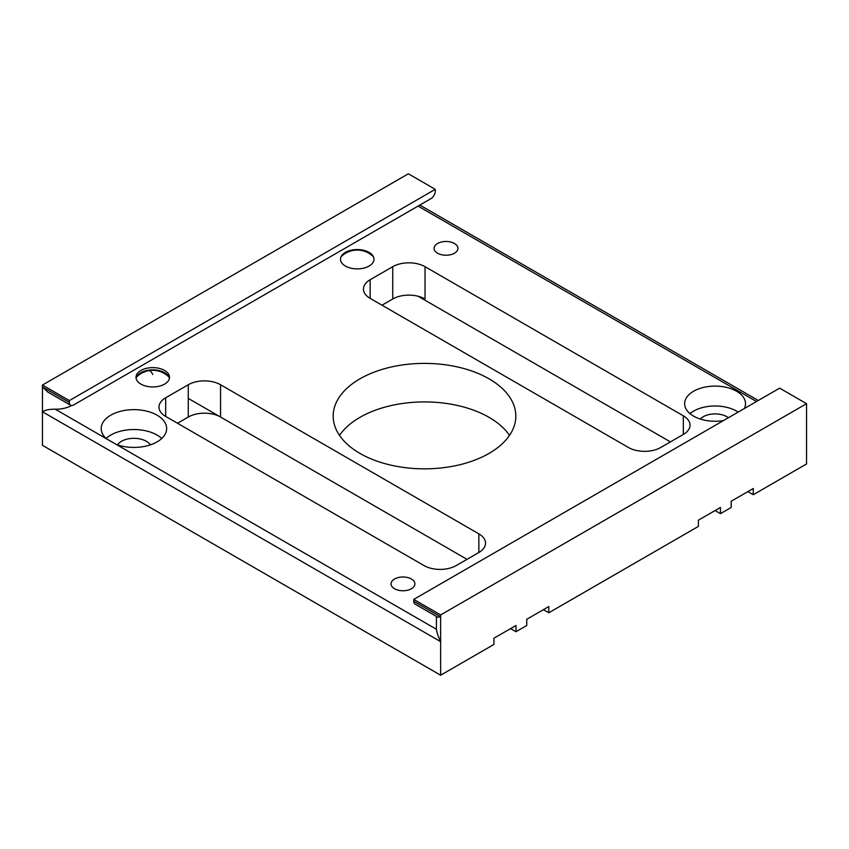 <?xml version="1.0" encoding="UTF-8"?>
<svg xmlns="http://www.w3.org/2000/svg" width="849" height="849" viewBox="0 0 849 849"><rect width="100%" height="100%" fill="white"/><g stroke="black" fill="none" stroke-linecap="round" stroke-linejoin="round"><path stroke-width="1.27" d="M509.506 435.378A91.321 52.723 -0 0 0 450.214 404.05A91.321 52.723 -0 0 0 339.494 435.378M450.214 365.526A91.321 52.723 -0 0 0 333.179 416.116A91.321 52.723 -0 0 0 398.786 466.706A91.321 52.723 -0 0 0 515.821 416.116A91.321 52.723 -0 0 0 450.214 365.526M436.418 616.427L436.418 629.045A22.827 13.181 -0 0 0 436.428 629.279C436.885 632.675 438.286 636.792 440.642 641.653L440.642 614.941L413.739 599.405L779.647 388.152L806.55 403.689L440.642 614.941M70.616 405.228A6.092 3.513 -60 0 1 69.353 402.447L42.45 386.911L42.45 385.043L69.353 400.579L435.261 189.327L435.261 191.184A6.092 3.513 120 0 1 430.952 198.645L73.661 404.931A6.092 3.513 -60 0 1 70.616 405.228L47.788 392.047L42.45 386.911L42.45 411.765L440.642 641.653L440.642 675.21L42.45 445.311L42.45 411.765C45.39 409.961 49.666 409.112 55.281 409.229A22.827 13.181 -0 0 0 71.571 405.514M102.527 433.86A32.718 18.89 -0 0 0 106.369 438.721L116.292 444.452A32.718 18.89 -0 0 0 149.636 445.109A32.718 18.89 -0 0 0 166.648 428.543A32.718 18.89 -0 0 0 165.322 423.216A32.718 18.89 -0 0 0 129.271 409.834A32.718 18.89 -0 0 0 101.201 428.543A32.718 18.89 -0 0 0 102.527 433.86M220.56 384.735A22.827 13.181 -0 0 0 188.276 384.735L188.276 417.039A22.827 13.181 180 0 1 220.56 417.039L220.56 384.735L478.847 533.851L478.847 552.497A22.827 13.181 -0 0 0 485.532 543.18A22.827 13.181 -0 0 0 478.847 533.851M478.847 552.497L456.253 565.54A22.827 13.181 -0 0 1 423.959 565.54L165.672 416.424A22.827 13.181 -0 0 1 158.986 407.106A22.827 13.181 -0 0 1 165.672 397.778L188.276 384.735M457.462 246.412A11.928 6.888 -0 0 0 444.324 241.541A11.928 6.888 -0 0 0 434.104 248.354A11.928 6.888 -0 0 0 434.582 250.285A11.928 6.888 -0 0 0 447.72 255.167A11.928 6.888 -0 0 0 457.951 248.354A11.928 6.888 -0 0 0 457.462 246.412M414.418 581.936A11.928 6.888 -0 0 0 401.28 577.055A11.928 6.888 -0 0 0 391.049 583.868A11.928 6.888 -0 0 0 391.538 585.81A11.928 6.888 -0 0 0 404.676 590.692A11.928 6.888 -0 0 0 414.896 583.868A11.928 6.888 -0 0 0 414.418 581.936M425.041 266.682A22.827 13.181 -0 0 0 392.747 266.682L392.747 298.986A22.827 13.181 180 0 1 425.041 298.986L425.041 266.682L683.328 415.798L683.328 434.444A22.827 13.181 -0 0 0 690.014 425.126A22.827 13.181 -0 0 0 683.328 415.798M683.328 434.444L660.724 447.487A22.827 13.181 -0 0 1 628.44 447.487L370.153 298.37A22.827 13.181 -0 0 1 363.468 289.053A22.827 13.181 -0 0 1 370.153 279.724L392.747 266.682M744.329 408.539A30.437 17.574 -0 0 0 745.518 403.689A30.437 17.574 -0 0 0 744.286 398.733A30.437 17.574 -0 0 0 710.74 386.284A30.437 17.574 -0 0 0 684.634 403.689A30.437 17.574 -0 0 0 685.865 408.634A30.437 17.574 -0 0 0 723.486 420.573M148.044 386.55A16.747 9.668 -0 0 0 169.503 377.274A16.747 9.668 -0 0 0 157.479 367.999A16.747 9.668 -0 0 0 136.02 377.274A16.747 9.668 -0 0 0 148.044 386.55M361.95 249.946A16.747 9.668 -0 0 0 340.491 259.221A16.747 9.668 -0 0 0 352.526 268.496A16.747 9.668 -0 0 0 373.984 259.221A16.747 9.668 -0 0 0 361.95 249.946M715.07 510.557L720.451 513.666L731.212 507.447L731.212 501.239L753.275 488.493L753.275 494.712L806.55 463.957L806.55 403.689M413.739 601.272L440.642 616.799L437.829 617.234L415.002 604.053A6.092 3.513 -60 0 1 413.739 601.272L413.739 599.405M700.276 419.045A16.747 9.668 180 0 1 728.41 417.729M117.533 444.887A17.5 10.103 180 0 1 133.93 438.317A17.5 10.103 180 0 1 150.326 444.887M69.353 400.579L69.353 402.447M510.599 628.61L515.98 631.72L515.98 625.501L493.916 638.236L493.916 644.455L440.642 675.21M720.451 513.666L720.451 507.447L698.387 520.182L698.387 526.401L548.804 612.766L548.804 606.547L526.741 619.292L526.741 625.501L515.98 631.72M435.261 189.327L408.358 173.79L42.45 385.043M136.127 378.399A16.747 9.668 180 0 1 157.479 370.238A16.747 9.668 180 0 1 169.386 378.399M106.104 438.477A32.718 18.89 180 0 1 161.756 438.477M689.972 413.622A30.437 17.574 180 0 1 738.152 412.105M392.747 298.986L381.986 305.205M188.276 417.039L177.515 423.258M747.895 491.603L753.275 494.712M548.804 612.766L543.424 609.656M418.164 296.269L670.413 441.894M467.014 559.332L188.276 398.404M116.292 444.452L436.428 629.279M418.048 206.095L756.501 401.513M55.281 409.229L106.369 438.721M165.672 397.778L165.672 416.424M370.153 279.724L370.153 298.37M152.756 374.505A22.827 5.253 -99.6 0 0 148.946 370.642A22.827 22.827 0 0 0 136.572 377.052M373.454 256.822A22.827 22.827 0 0 0 341.022 256.822M419.831 205.065L758.284 400.484M168.951 377.052A22.827 22.827 0 0 0 148.946 370.642"/></g></svg>
